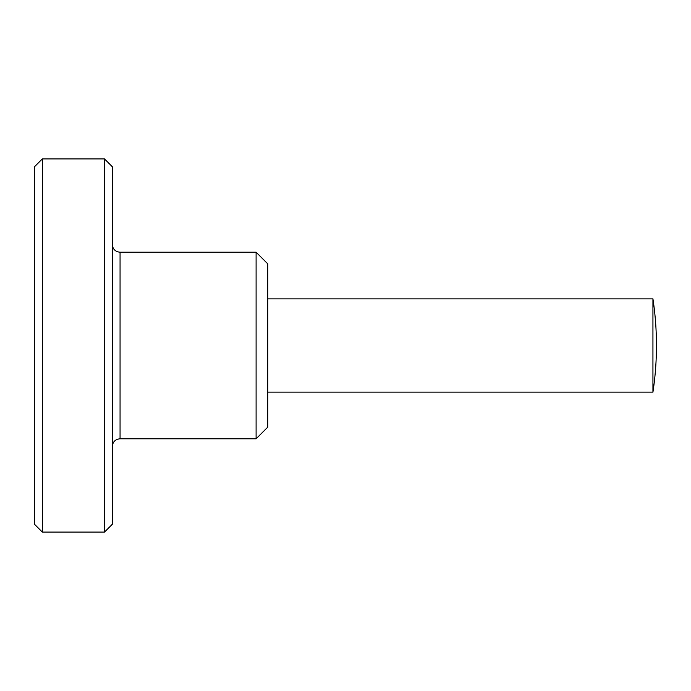 <?xml version="1.0" encoding="UTF-8"?>
<svg xmlns="http://www.w3.org/2000/svg" width="691" height="691" viewBox="0 0 691 691"><rect width="100%" height="100%" fill="white"/><g stroke="black" fill="none" stroke-linecap="round" stroke-linejoin="round"><path stroke-width="1.04" d="M42.324 158.93L34.55 166.704L34.55 524.296L42.324 532.07L104.514 532.07L112.288 524.296L112.288 166.704L104.514 158.93L42.324 158.93L42.324 532.07M120.061 252.215L120.061 438.785L256.102 438.785L267.762 427.124L267.762 263.876L256.102 252.215L120.061 252.215C115.337 251.757 112.745 249.166 112.288 244.441M267.762 392.142L652.935 392.142L652.935 298.858L267.762 298.858M256.102 438.785L256.102 252.215M104.514 532.07L104.514 158.93M120.061 438.785C115.337 439.243 112.745 441.834 112.288 446.559M652.935 392.142A310.95 310.95 0 0 0 652.935 298.858"/></g></svg>
